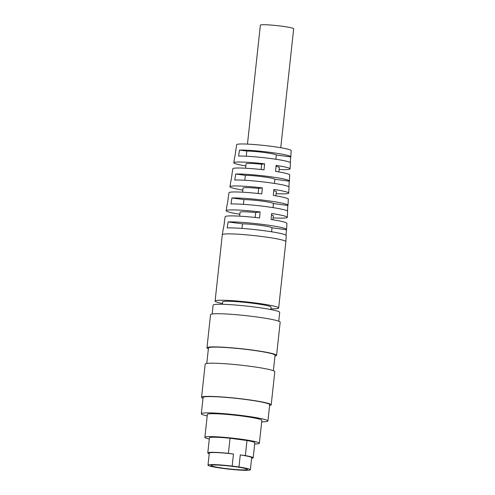 <?xml version="1.0" encoding="UTF-8"?>
<svg xmlns="http://www.w3.org/2000/svg" width="495" height="495" viewBox="0 0 495 495"><rect width="100%" height="100%" fill="white"/><g stroke="black" fill="none" stroke-linecap="round" stroke-linejoin="round"><path stroke-width="0.74" d="M222.404 304.295L222.663 301.901A24.354 1.949 6.2 0 1 254.288 303.466A24.354 1.949 6.2 0 1 271.093 307.166L270.827 309.561M212.163 313.978L213.122 305.143A33.493 2.679 6.2 0 1 256.608 307.29A33.493 2.679 6.2 0 1 279.712 312.376L278.753 321.218M208.383 348.796A35.015 2.803 6.2 0 1 206.953 347.818A35.015 2.803 6.2 0 1 252.413 350.064A35.015 2.803 6.2 0 1 276.569 355.379A35.015 2.803 6.2 0 1 274.966 356.029M206.953 347.818L210.561 314.628A35.015 2.803 6.2 0 1 256.02 316.874A35.015 2.803 6.2 0 1 280.176 322.196L276.569 355.379M206.786 363.46L208.469 347.979A33.493 2.679 6.2 0 1 251.949 350.132A33.493 2.679 6.2 0 1 275.059 355.218L273.376 370.693M203.006 398.277A35.015 2.803 6.2 0 1 201.583 397.299A35.015 2.803 6.2 0 1 247.036 399.545A35.015 2.803 6.2 0 1 271.198 404.861A35.015 2.803 6.2 0 1 269.596 405.51M201.583 397.299L205.184 364.11A35.015 2.803 6.2 0 1 250.643 366.356A35.015 2.803 6.2 0 1 274.799 371.671L271.198 404.861M207.213 415.942A33.493 2.679 6.2 0 1 201.323 413.752A33.493 2.679 6.2 0 1 244.808 415.899A33.493 2.679 6.2 0 1 267.913 420.985A33.493 2.679 6.2 0 1 261.694 421.864M201.323 413.752L203.092 397.46A33.493 2.679 6.2 0 1 246.578 399.607A33.493 2.679 6.2 0 1 269.682 404.693L267.913 420.985M209.292 439.04A27.398 2.197 6.2 0 1 204.887 437.339A27.398 2.197 6.2 0 1 240.465 439.096A27.398 2.197 6.2 0 1 259.368 443.26A27.398 2.197 6.2 0 1 254.696 443.972M204.887 437.339L207.374 414.408A27.398 2.197 6.2 0 1 242.952 416.171A27.398 2.197 6.2 0 1 261.861 420.329L259.368 443.26M247.457 144.113L260.382 25.158A16.743 1.343 6.2 0 1 282.125 26.229A16.743 1.343 6.2 0 1 293.677 28.772L280.752 147.727M224.346 222.967A31.358 2.512 6.2 0 1 224.223 222.694A31.358 2.512 6.2 0 1 224.427 222.459L223.48 228.449A31.661 2.537 -173.8 0 0 223.264 228.696L222.304 234.698A31.971 2.562 6.2 0 1 222.304 234.698A31.971 2.562 6.2 0 1 263.81 236.758A31.971 2.562 6.2 0 1 285.869 241.603A31.971 2.562 6.2 0 1 285.869 241.61L278.654 307.983A31.971 2.562 6.2 0 1 270.913 308.812M285.869 241.603L286.221 235.533A31.661 2.537 -173.8 0 0 264.373 230.738A31.661 2.537 -173.8 0 0 227.186 227.917L228.133 221.921A31.358 2.512 6.2 0 1 264.936 224.718A31.358 2.512 6.2 0 1 286.574 229.47A31.358 2.512 6.2 0 1 286.364 229.723L286.036 235.23M286.574 229.47L286.927 223.4A31.055 2.487 -173.8 0 0 271.081 219.495L271.644 213.475A30.752 2.463 6.2 0 1 287.279 217.336L287.632 211.297A30.449 2.438 -173.8 0 0 266.626 206.687A30.449 2.438 -173.8 0 0 230.979 203.971L231.926 197.975A30.146 2.413 6.2 0 1 267.189 200.661A30.146 2.413 6.2 0 1 287.985 205.233A30.146 2.413 6.2 0 1 287.812 205.462L287.477 211.025M287.985 205.233L288.338 199.163A29.836 2.388 -173.8 0 0 273.32 195.445L273.884 189.424A29.533 2.364 6.2 0 1 288.69 193.1L289.043 187.06A29.23 2.339 -173.8 0 0 268.872 182.63A29.23 2.339 -173.8 0 0 234.772 180.019L235.719 174.03A28.927 2.314 6.2 0 1 269.435 176.61A28.927 2.314 6.2 0 1 289.396 180.997A28.927 2.314 6.2 0 1 289.253 181.201L288.919 186.819M289.396 180.997L289.748 174.927A28.623 2.289 -173.8 0 0 275.56 171.394L276.123 165.373A28.32 2.265 6.2 0 1 290.101 168.863L290.447 162.824A28.017 2.246 -173.8 0 0 271.118 158.579A28.017 2.246 -173.8 0 0 238.565 156.074L239.518 150.078A27.708 2.221 6.2 0 1 271.681 152.559A27.708 2.221 6.2 0 1 290.8 156.76A27.708 2.221 6.2 0 1 290.695 156.934L290.355 162.62M235.762 150.95A27.708 2.221 6.2 0 1 235.707 150.771L236.678 144.676A27.398 2.197 6.2 0 1 272.256 146.446A27.398 2.197 6.2 0 1 291.159 150.598L290.8 156.76M235.707 150.771A27.708 2.221 6.2 0 1 235.812 150.616L234.865 156.606A28.017 2.246 -173.8 0 0 234.748 156.773L233.795 162.744A28.32 2.265 6.2 0 1 264.596 163.826L264.033 169.847A28.623 2.289 -173.8 0 0 232.836 168.746L231.877 174.747A28.927 2.314 6.2 0 1 232.019 174.562L231.066 180.557A29.23 2.339 -173.8 0 0 230.917 180.749L229.965 186.72A29.533 2.364 6.2 0 1 262.356 187.877L261.793 193.898A29.836 2.388 -173.8 0 0 229.012 192.716L228.053 198.718A30.146 2.413 6.2 0 1 228.22 198.507L227.273 204.503A30.449 2.438 -173.8 0 0 227.094 204.72L226.141 210.691A30.752 2.463 6.2 0 1 260.116 211.928L259.553 217.949A31.055 2.487 -173.8 0 0 225.182 216.692L224.223 222.694M239.84 214.267A30.752 2.463 6.2 0 1 226.141 210.691M242.835 190.105A29.533 2.364 6.2 0 1 229.965 186.72M245.829 165.943A28.32 2.265 6.2 0 1 233.795 162.744M222.484 303.553A31.971 2.562 6.2 0 1 215.096 301.078A31.971 2.562 6.2 0 1 256.602 303.132A31.971 2.562 6.2 0 1 278.654 307.983M232.316 466.389L236.987 466.964A18.265 1.46 6.2 0 1 247.339 469.427A18.265 1.46 6.2 0 1 223.622 468.251A18.265 1.46 6.2 0 1 211.019 465.479A18.265 1.46 6.2 0 1 232.384 466.352L232.316 466.346M290.101 168.863A28.32 2.265 6.2 0 1 279.137 169.476M276.031 166.332A16.743 1.343 6.2 0 1 279.347 167.514L278.871 171.932M245.582 168.226L246.052 163.894A16.743 1.343 6.2 0 1 261.682 164.247L264.596 163.826M261.113 169.519L261.682 164.247M288.69 193.1A29.533 2.364 6.2 0 1 276.136 193.681M273.766 190.655A16.743 1.343 6.2 0 1 276.352 191.67L275.894 195.853M242.606 192.196L243.057 188.057A16.743 1.343 6.2 0 1 258.687 188.409L262.356 187.877M258.136 193.489L258.687 188.409M287.279 217.336A30.752 2.463 6.2 0 1 273.135 217.88M271.501 214.997A16.743 1.343 6.2 0 1 273.358 215.832L272.924 219.78M239.629 216.167L240.063 212.213A16.743 1.343 6.2 0 1 255.692 212.565L260.116 211.928M255.16 217.46L255.692 212.565M246.263 156.216L246.819 151.055A16.743 1.343 6.2 0 1 264.825 152.571A16.743 1.343 6.2 0 1 276.352 155.015L290.695 156.934M239.518 150.078L246.819 151.055M275.888 159.26L276.352 155.015M244.839 180.273L245.378 175.323A16.743 1.343 6.2 0 1 263.383 176.833A16.743 1.343 6.2 0 1 274.904 179.277L289.253 181.201M235.719 174.03L245.378 175.323M274.453 183.435L274.904 179.277M243.416 204.336L243.93 199.584A16.743 1.343 6.2 0 1 261.935 201.094A16.743 1.343 6.2 0 1 273.457 203.538L287.812 205.462M231.926 197.975L243.93 199.584M273.017 207.609L273.457 203.538M241.987 228.418L242.488 223.845A16.743 1.343 6.2 0 1 260.494 225.355A16.743 1.343 6.2 0 1 272.015 227.799L286.364 229.723M228.133 221.921L242.488 223.845M271.582 231.79L272.015 227.799M232.167 466.08A21.31 1.708 6.2 0 0 207.993 465.151A21.31 1.708 6.2 0 0 219.39 467.917L226.184 468.827A21.31 1.708 6.2 0 0 250.365 469.755L251.677 457.689A21.31 1.708 6.2 0 0 240.279 454.917L238.967 466.989L232.167 466.08L233.479 454.008L228.412 453.327L230.045 438.242L246.986 440.513L245.347 455.598L240.279 454.917M209.23 453.736A22.832 1.825 6.2 0 1 207.789 452.919L209.428 437.834A22.832 1.825 6.2 0 1 230.045 438.242M246.986 440.513A22.832 1.825 6.2 0 1 254.826 442.765L253.186 457.85A22.832 1.825 6.2 0 1 251.602 458.339M245.347 455.598A22.832 1.825 6.2 0 1 253.186 457.85M238.967 466.989A21.31 1.708 6.2 0 1 250.365 469.755M207.993 465.151L209.298 453.086A21.31 1.708 6.2 0 1 233.479 454.008M207.789 452.919A22.832 1.825 6.2 0 1 228.412 453.327M215.096 301.078L222.304 234.704"/></g></svg>

